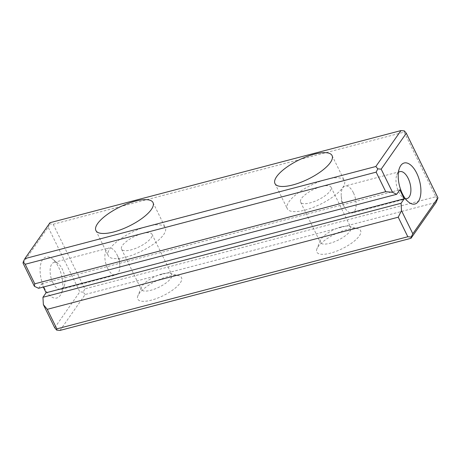 <?xml version="1.0" encoding="UTF-8"?>
<svg xmlns="http://www.w3.org/2000/svg" width="461" height="461" viewBox="0 0 461 461"><rect width="100%" height="100%" fill="white"/><g stroke="black" fill="none" stroke-linecap="round" stroke-linejoin="round"><path stroke-width="0.35" stroke-dasharray="2.31 1.73" d="M38.551 288.292L41.703 283.786L43.299 287.047M23.05 263.15L48.175 227.238L79.828 291.853L54.703 327.759M44.262 287.762A21.2 10.332 75.3 0 0 61.48 293.052A21.2 10.332 75.3 0 0 52.548 259.019A21.2 10.332 75.3 0 0 40.943 263.289A21.2 10.332 75.3 0 0 44.262 287.762M53.188 224.248L404.153 132.128L435.806 196.738L84.841 288.863L53.188 224.248L49.8 223.948L49.995 222.709M167.885 276.56A24.381 8.137 -26.1 0 0 137.885 295.801A24.381 8.137 -26.1 0 0 163.211 295.662A24.381 8.137 -26.1 0 0 178.839 275.741A24.381 8.137 -26.1 0 0 167.885 276.56M346.949 229.555A24.381 8.137 -26.1 0 0 316.949 248.802A24.381 8.137 -26.1 0 0 342.269 248.663A24.381 8.137 -26.1 0 0 357.903 228.737A24.381 8.137 -26.1 0 0 346.949 229.555M60.039 330.41L85.164 294.504L436.129 202.379M162.295 273.869A16.959 5.659 153.9 0 1 169.919 273.298A16.959 5.659 153.9 0 1 171.786 274.612A16.959 5.659 153.9 0 1 159.045 287.157A16.959 5.659 153.9 0 1 141.32 289.537A16.959 5.659 153.9 0 1 141.429 287.255A16.959 5.659 153.9 0 1 162.295 273.869M142.512 233.485A16.959 5.659 153.9 0 1 152.003 234.234A16.959 5.659 153.9 0 1 139.262 246.773A16.959 5.659 153.9 0 1 121.537 249.153A16.959 5.659 153.9 0 1 127.115 240.936A16.959 5.659 153.9 0 1 142.512 233.485M147.537 226.305A31.803 10.609 153.9 0 1 165.326 227.705A31.803 10.609 153.9 0 1 141.441 251.222A31.803 10.609 153.9 0 1 108.214 255.682A31.803 10.609 153.9 0 1 118.667 240.267A31.803 10.609 153.9 0 1 147.537 226.305M341.359 226.864A16.959 5.659 153.9 0 1 348.977 226.299A16.959 5.659 153.9 0 1 350.844 227.613A16.959 5.659 153.9 0 1 338.103 240.158A16.959 5.659 153.9 0 1 320.383 242.538A16.959 5.659 153.9 0 1 320.487 240.256A16.959 5.659 153.9 0 1 341.359 226.864M321.576 186.486A16.959 5.659 153.9 0 1 331.061 187.229A16.959 5.659 153.9 0 1 318.32 199.774A16.959 5.659 153.9 0 1 300.601 202.154A16.959 5.659 153.9 0 1 306.179 193.931A16.959 5.659 153.9 0 1 321.576 186.486M326.601 179.3A31.803 10.609 153.9 0 1 344.39 180.7A31.803 10.609 153.9 0 1 320.499 204.223A31.803 10.609 153.9 0 1 287.272 208.683A31.803 10.609 153.9 0 1 297.731 193.268A31.803 10.609 153.9 0 1 326.601 179.3M52.842 282.645A13.945 6.8 75.3 0 0 61.106 289.381A13.945 6.8 75.3 0 0 64.171 286.125A13.945 6.8 75.3 0 0 58.293 263.732A13.945 6.8 75.3 0 0 54.023 262.401A13.945 6.8 75.3 0 0 52.842 282.645M107.597 268.267A13.945 6.8 75.3 0 0 115.861 275.01A13.945 6.8 75.3 0 0 119.739 264.919A13.945 6.8 75.3 0 0 117.111 254.916A13.945 6.8 75.3 0 0 117.042 254.772A13.945 6.8 75.3 0 0 108.779 248.03A13.945 6.8 75.3 0 0 107.597 268.267M398.437 172.414A13.945 6.8 75.3 0 0 396.829 174.875A13.945 6.8 75.3 0 0 398.713 191.857A13.945 6.8 75.3 0 0 402.707 197.268A13.945 6.8 75.3 0 0 405.317 198.622M353.403 192.733A13.945 6.8 75.3 0 0 345.139 185.99A13.945 6.8 75.3 0 0 341.261 196.081A13.945 6.8 75.3 0 0 343.889 206.084A13.945 6.8 75.3 0 0 343.958 206.228A13.945 6.8 75.3 0 0 352.221 212.97A13.945 6.8 75.3 0 0 353.403 192.733M404.343 130.889L404.153 132.128M85.164 294.504L83.211 292.153L84.841 288.863M435.806 196.738L437.754 199.089M48.175 227.238L49.8 223.948M83.211 292.153L79.828 291.853M41.703 283.786L399.825 189.782M121.537 249.153L141.32 289.537M152.003 234.234L171.786 274.612M95.905 230.558L108.214 255.682M153.017 202.575L165.326 227.705M300.601 202.154L320.383 242.538M331.061 187.229L350.844 227.613M274.963 183.559L287.272 208.683M332.081 155.576L344.39 180.7M58.293 263.732L52.548 259.019M64.171 286.125L61.48 293.052M119.739 264.919L119.399 259.664L117.111 254.916M61.106 289.381L115.861 275.01M54.023 262.401L108.779 248.03M402.707 197.268L408.452 201.981M396.829 174.875L399.52 167.948M341.261 196.081L341.601 201.336L343.889 206.084M399.894 171.619L345.139 185.99M406.977 198.599L352.221 212.97M141.429 287.255L137.885 295.801M169.919 273.298L178.839 275.741M320.487 240.256L316.949 248.802M348.977 226.299L357.903 228.737"/><path stroke-width="0.69" d="M56.847 328.872L407.812 236.752L398.235 217.2L47.27 309.319L56.847 328.872L56.657 330.111L60.039 330.41L411.005 238.291L411.2 237.052L407.812 236.752M385.736 191.69L34.771 283.815L34.385 286.293L38.551 288.292L396.673 194.294L392.513 192.289L385.736 191.69L376.159 172.137L25.194 264.262L34.771 283.815M42.948 297.27L46.1 292.758L404.222 198.76L401.07 203.266L42.948 297.27L43.369 304.617L47.27 309.319M43.299 287.047L46.1 292.758M34.385 286.293L23.05 263.15L23.246 261.911L25.194 264.262M56.657 330.111L54.703 327.759L43.369 304.617M314.293 154.176A31.803 10.609 153.9 0 1 332.081 155.576A31.803 10.609 153.9 0 1 308.19 179.093A31.803 10.609 153.9 0 1 274.963 183.559A31.803 10.609 153.9 0 1 285.422 168.144A31.803 10.609 153.9 0 1 314.293 154.176M135.229 201.175A31.803 10.609 153.9 0 1 153.017 202.575A31.803 10.609 153.9 0 1 129.126 226.097A31.803 10.609 153.9 0 1 95.905 230.558A31.803 10.609 153.9 0 1 106.358 215.143A31.803 10.609 153.9 0 1 135.229 201.175M400.961 130.59L49.995 222.709L24.871 258.621L375.836 166.496L400.961 130.59L404.343 130.889L406.297 133.241L381.172 169.147L392.513 192.289M398.235 217.2L401.491 210.619L401.07 203.266M401.491 210.619L412.826 233.762L437.95 197.85L406.297 133.241M396.673 194.294L399.825 189.782L404.222 198.76M402.384 193.758A21.2 10.332 75.3 0 0 408.452 201.981A21.2 10.332 75.3 0 0 420.622 195.066A21.2 10.332 75.3 0 0 413.517 167.994A21.2 10.332 75.3 0 0 399.52 167.948A21.2 10.332 75.3 0 0 402.384 193.758M437.95 197.85L436.129 202.379L411.005 238.291M405.317 198.622A13.945 6.8 75.3 0 0 406.977 198.599A13.945 6.8 75.3 0 0 410.013 183.38A13.945 6.8 75.3 0 0 399.894 171.619A13.945 6.8 75.3 0 0 398.437 172.414M24.871 258.621L23.246 261.911M376.159 172.137L377.79 168.847L375.836 166.496M381.172 169.147L377.79 168.847M411.2 237.052L412.826 233.762"/></g></svg>
